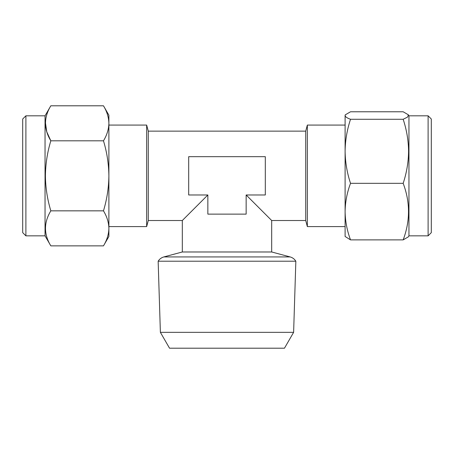 <?xml version="1.0" encoding="UTF-8"?>
<svg xmlns="http://www.w3.org/2000/svg" width="454" height="454" viewBox="0 0 454 454"><rect width="100%" height="100%" fill="white"/><g stroke="black" fill="none" stroke-linecap="round" stroke-linejoin="round"><path stroke-width="0.68" d="M428.111 115.815L431.3 119.005L431.3 232.647L428.111 235.842L428.111 115.815L408.952 115.815L408.384 114.822L407.601 117.075L403.169 119.277C406.642 129.782 408.452 140.456 408.589 151.307C408.43 162.294 406.619 172.968 403.169 183.331C410.285 202.138 410.285 220.984 403.169 239.882L408.384 236.829L408.952 235.842L408.952 115.815M25.895 235.842L22.7 232.647L22.7 119.005L25.895 115.815L25.889 235.842L45.042 235.842L50.831 245.864C43.715 234.219 43.715 222.545 50.831 210.843C47.358 199.363 45.548 187.689 45.411 175.829C45.57 163.815 47.381 152.141 50.831 140.814C43.715 129.169 43.715 117.495 50.831 105.793L103.472 105.793C106.94 111.508 108.75 117.348 108.886 123.301C108.744 129.271 106.94 135.11 103.472 140.814L50.831 140.814M103.472 140.814C106.923 152.141 108.727 163.815 108.886 175.829L108.886 236.477L103.472 245.864L50.831 245.864M25.889 115.815L45.042 115.815L45.042 235.842M45.423 122.637L46.773 131.83L50.831 140.808M293.619 332.339L160.381 332.339L158.157 261.215L295.843 261.215L293.619 332.339L284.459 348.207L169.541 348.207L160.381 332.339M182.309 251.981L182.309 220.519L148.282 220.519L148.282 131.138L305.718 131.138L305.718 220.519L271.691 220.519L271.691 251.981L182.309 251.981L163.871 256.924C161.414 257.617 159.507 259.047 158.157 261.215M246.153 194.982L271.691 220.519L246.153 194.982L265.306 194.982L265.306 156.675L188.694 156.675L188.694 194.982L207.847 194.982L182.309 220.519L207.847 194.982L207.847 214.135L246.153 214.135L246.153 194.982M148.282 220.519L146.653 226.586L146.653 125.071L108.886 125.071M305.718 131.138L307.347 125.071L307.347 226.586L345.108 226.586M103.472 105.793L108.886 115.174L108.886 175.829C108.756 187.689 106.945 199.363 103.472 210.843L50.831 210.843M103.472 210.843C106.94 216.564 108.75 222.398 108.892 228.356C108.744 234.321 106.94 240.16 103.472 245.864M345.108 115.174L345.108 236.477L350.528 239.882C347.06 230.649 345.25 221.229 345.108 211.609C345.256 201.968 347.06 192.541 350.528 183.331C347.077 172.968 345.273 162.294 345.108 151.307C345.244 140.456 347.055 129.782 350.528 119.277C347.06 118.051 345.25 116.803 345.108 115.526L345.312 114.828L350.528 111.775L403.169 111.775L408.384 114.828M350.528 239.882L403.169 239.882M350.528 183.331L403.169 183.331M350.528 119.277L403.169 119.277M271.691 251.981L290.129 256.924L163.871 256.924M428.111 235.842L408.952 235.842M45.042 115.815L50.831 105.793M290.129 256.924C292.586 257.617 294.493 259.047 295.843 261.215M307.347 125.071L345.108 125.071M146.653 226.586L108.886 226.586M305.718 220.519L307.347 226.586M148.282 131.138L146.653 125.071M345.114 115.174L345.312 114.828"/></g></svg>

